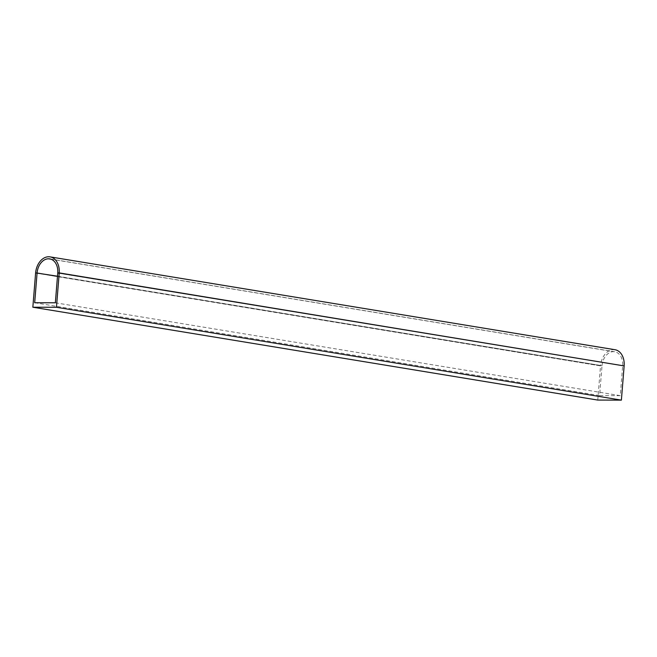 <?xml version="1.0" encoding="UTF-8"?>
<svg xmlns="http://www.w3.org/2000/svg" width="657" height="657" viewBox="0 0 657 657"><rect width="100%" height="100%" fill="white"/><g stroke="black" fill="none" stroke-linecap="round" stroke-linejoin="round"><path stroke-width="0.49" stroke-dasharray="3.29 2.46" d="M57.488 276.211L602.009 365.703A14.347 10.266 99.3 0 1 613.474 351.643A14.347 10.266 -80.7 0 1 614.656 351.741A14.347 10.266 -80.7 0 1 622.672 365.76L58.76 273.074M36.62 273.016L602.009 365.703M623.132 365.76L622.672 365.76M614.993 349.721A16.392 11.736 -80.7 0 0 600.539 365.703M35.601 273.016L600.523 365.867L597.771 400.072M57.471 276.367L600.523 365.867M34.69 302.746L599.611 395.596L602.001 365.867M57.742 273.074L624.134 365.924M55.352 302.795L620.265 395.654L622.664 365.924M620.265 395.654L599.611 395.596M50.885 259.17L613.474 351.643M49.735 258.891L614.656 351.741"/><path stroke-width="0.99" d="M36.62 273.016L57.488 276.211M37.088 272.852A14.347 10.266 99.3 0 1 48.552 258.792L50.885 259.17M35.618 272.852A16.392 11.736 99.3 0 1 50.072 256.871A16.392 11.736 99.3 0 1 59.229 272.91L57.75 272.91L58.76 273.074M57.75 272.91A14.347 10.266 -80.7 0 0 49.735 258.891A14.347 10.266 -80.7 0 0 48.552 258.792M59.229 272.91L623.132 365.76M624.15 365.76A16.392 11.736 -80.7 0 0 614.993 349.721L50.072 256.871M56.461 307.279L59.212 273.074L57.742 273.074L55.352 302.795L34.69 302.746L37.079 273.016L35.601 273.016L32.85 307.221L597.771 400.072L621.382 400.129L56.461 307.279L32.85 307.221M37.079 273.016L57.471 276.367M59.212 273.074L624.134 365.924L621.382 400.129"/></g></svg>
